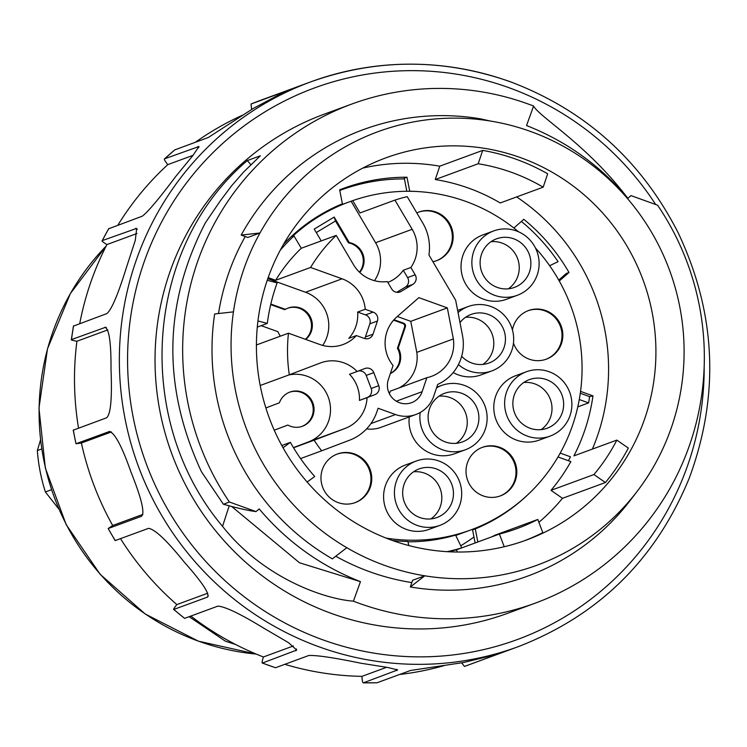 <?xml version="1.0" encoding="UTF-8"?>
<svg xmlns="http://www.w3.org/2000/svg" width="747" height="747" viewBox="0 0 747 747"><rect width="100%" height="100%" fill="white"/><g stroke="black" fill="none" stroke-linecap="round" stroke-linejoin="round"><path stroke-width="1.12" d="M390.401 373.425A18.189 17.797 69.8 0 0 397.432 348.326L398.244 348.027L405.397 326.775A2.801 2.736 69.8 0 0 403.679 323.208L393.986 319.716M390.354 373.547A18.189 17.797 69.8 0 0 398.244 348.027M274.242 430.197L287.819 425.052A18.189 17.797 69.8 0 0 312.834 402.82A18.189 17.797 69.8 0 0 279.387 402.81L265.867 407.946M274.242 430.207L287.819 425.052M302.068 426.36A18.189 17.797 69.8 0 0 312.087 403.305A18.189 17.797 69.8 0 0 289.509 392.231M359.428 272.16A18.189 17.797 69.8 0 0 348.429 242.85L349.241 242.551L334.189 217.069L314.226 229.077L321.219 240.926M359.746 272.459A18.189 17.797 69.8 0 0 349.241 242.551M261.189 325.664L277.921 331.696A18.189 17.797 69.8 0 0 280.433 336.141M270.685 304.617L284.635 309.641L285.447 309.342L270.816 304.076M305.682 339.409A18.189 17.797 69.8 0 0 285.447 309.342M305.364 339.287A18.189 17.797 69.8 0 0 287.782 308.212M515.458 480.265A25.884 25.333 -110.2 0 1 500.35 495.896A25.884 25.333 -110.2 0 1 467.641 480.34A25.884 25.333 -110.2 0 1 482.478 447.304A25.884 25.333 -110.2 0 1 509.09 453.308A25.884 25.333 -110.2 0 1 515.458 480.265M499.948 496.036A25.884 25.333 69.8 0 0 514.646 480.564A25.884 25.333 69.8 0 0 508.436 453.765A25.884 25.333 69.8 0 0 482.076 447.453M235.529 644.446L225.398 641.187L189.14 616.686M389.411 393.762L390.289 391.148L426.845 377.702L422.139 391.699A18.189 17.797 -110.2 0 1 392.819 398.459A18.189 17.797 -110.2 0 1 388.347 379.523L393.053 365.526A34.988 34.231 -110.2 0 1 396.797 316.961L418.862 297.642L447.332 307.895L453.354 338.933A34.988 34.231 -110.2 0 1 431.477 376.367A34.988 34.231 -110.2 0 1 426.845 377.702M399.309 387.833A34.988 34.231 69.8 0 0 416.798 352.379L410.766 321.341L397.32 316.495M366.59 428.871A30.786 30.123 -110.2 0 0 380.933 427.349L415.864 414.501A30.786 30.123 -110.2 0 0 433.83 395.919L437.714 384.397A44.783 43.812 -110.2 0 0 462.496 335.478L455.651 300.21L428.927 254.97A47.575 46.557 -110.2 0 0 422.737 222.942L407.199 196.629A160.922 157.468 69.8 0 0 394.93 200.103L412.176 229.301A34.988 34.231 -110.2 0 1 410.85 267.482L415.183 274.812A6.994 6.844 -110.2 0 1 412.867 284.355L401.12 291.423A6.994 6.844 -110.2 0 1 391.689 288.93L387.366 281.6A34.988 34.231 -110.2 0 1 353.452 264.606L336.206 235.408A160.922 157.468 69.8 0 0 310.575 267.454L342.089 278.808A34.988 34.231 -110.2 0 1 365.227 309.267L373.145 312.115A6.994 6.844 -110.2 0 1 377.431 321.033L373.005 334.18A6.994 6.844 -110.2 0 1 364.293 338.419L356.384 335.562A34.988 34.231 -110.2 0 1 343.106 344.516A34.988 34.231 -110.2 0 1 319.968 344.554L288.454 333.199A160.922 157.468 69.8 0 0 289.304 374.789L320.342 362.995A34.988 34.231 -110.2 0 1 320.678 362.865A34.988 34.231 -110.2 0 1 357.122 371.474L364.909 368.514A6.994 6.844 -110.2 0 1 373.789 372.622L378.757 385.704A6.994 6.844 -110.2 0 1 374.835 394.677L367.048 397.637A34.988 34.231 -110.2 0 1 345.161 428.404L314.123 440.198A160.922 157.468 69.8 0 0 321.649 450.815L300.565 458.574M415.864 414.501A30.786 30.123 -110.2 0 1 395.508 414.538L378.075 408.254L376.946 411.625A47.575 46.557 -110.2 0 1 349.633 440.188L321.649 450.815M396.694 292.31L405.285 287.147A6.994 6.844 69.8 0 0 407.601 277.595L403.268 270.265A34.988 34.231 -110.2 0 1 387.824 282.375M410.85 267.482L403.268 270.265M374.462 280.676A34.988 34.231 69.8 0 0 375.61 242.747L351.099 201.242L352.724 200.644L359.989 212.951L394.93 200.103M512.433 329.941A25.884 25.333 -110.2 0 1 528.502 310.556A25.884 25.333 -110.2 0 1 555.114 316.569A25.884 25.333 -110.2 0 1 561.483 343.517A25.884 25.333 -110.2 0 1 546.374 359.148A25.884 25.333 -110.2 0 1 513.469 343.06M416.817 212.904A25.884 25.333 -110.2 0 1 418.843 212.055A25.884 25.333 -110.2 0 1 445.445 218.068A25.884 25.333 -110.2 0 1 451.814 245.025A25.884 25.333 -110.2 0 1 436.706 260.656A25.884 25.333 -110.2 0 1 432.905 261.711M370.4 486.951A25.884 25.333 -110.2 0 1 355.292 502.582A25.884 25.333 -110.2 0 1 322.583 487.025A25.884 25.333 -110.2 0 1 337.42 453.989A25.884 25.333 -110.2 0 1 364.032 459.993A25.884 25.333 -110.2 0 1 370.4 486.951M550.091 436.108L539.259 440.086A34.287 33.55 -110.2 0 1 495.933 419.487A34.287 33.55 -110.2 0 1 515.589 375.732L526.42 371.754A34.287 33.55 -110.2 0 1 561.66 379.709A34.287 33.55 -110.2 0 1 570.092 415.407A34.287 33.55 -110.2 0 1 550.091 436.108A34.287 33.55 -110.2 0 1 506.774 415.509A34.287 33.55 -110.2 0 1 526.42 371.754M517.326 295.289L506.494 299.276A34.287 33.55 -110.2 0 1 463.177 278.678A34.287 33.55 -110.2 0 1 482.833 234.922L493.664 230.935A34.287 33.55 -110.2 0 1 528.904 238.9A34.287 33.55 -110.2 0 1 537.336 274.588A34.287 33.55 -110.2 0 1 517.326 295.289A34.287 33.55 -110.2 0 1 474.009 274.691A34.287 33.55 -110.2 0 1 493.664 230.935M458.042 312.545A34.287 33.55 -110.2 0 1 468.22 306.541A34.287 33.55 -110.2 0 1 503.459 314.496A34.287 33.55 -110.2 0 1 511.891 350.194A34.287 33.55 -110.2 0 1 491.881 370.895L481.049 374.882A34.287 33.55 -110.2 0 1 453.205 372.538M436.556 387.833A34.287 33.55 -110.2 0 1 441.673 385.433A34.287 33.55 -110.2 0 1 476.913 393.389A34.287 33.55 -110.2 0 1 485.345 429.086A34.287 33.55 -110.2 0 1 465.334 449.787L454.503 453.765A34.287 33.55 -110.2 0 1 409.291 416.919M439.89 525.384L429.058 529.371A34.287 33.55 -110.2 0 1 385.741 508.772A34.287 33.55 -110.2 0 1 405.397 465.017L416.228 461.03A34.287 33.55 -110.2 0 1 451.468 468.995A34.287 33.55 -110.2 0 1 459.9 504.692A34.287 33.55 -110.2 0 1 439.89 525.384A34.287 33.55 -110.2 0 1 396.573 504.785A34.287 33.55 -110.2 0 1 416.228 461.03M352.724 200.644A174.919 171.156 -110.2 0 1 518.521 231.775M535.459 248.013A174.919 171.156 -110.2 0 1 572.912 424.305A174.919 171.156 -110.2 0 1 470.834 529.922A174.919 171.156 -110.2 0 1 386.05 538.083M280.209 250.292A174.919 171.156 -110.2 0 1 294.001 235.949L292.376 236.547A174.919 171.156 -110.2 0 1 348.457 202.185A174.919 171.156 -110.2 0 1 351.099 201.242M408.011 541.818A174.919 171.156 69.8 0 0 455.605 535.104L461.739 547.868A188.907 184.845 -110.2 0 1 447.136 551.669M348.457 202.185L345.749 203.175A174.919 171.156 69.8 0 0 310.528 221.103M334.189 217.069L335.515 220.981L348.429 242.85M316.28 232.55L335.515 220.981M336.206 235.408L301.274 248.256L294.001 235.949M268.173 277.613L275.643 280.302A160.922 157.468 -110.2 0 1 301.274 248.256M267.8 278.659L305.532 292.254L342.089 278.808M275.643 280.302L310.575 267.454M322.676 345.403A34.988 34.231 69.8 0 0 305.532 292.254M365.227 309.267L357.645 312.059A34.988 34.231 -110.2 0 1 348.802 338.354L356.384 335.562M364.667 338.54A6.994 6.844 69.8 0 0 365.423 336.972L369.84 323.825A6.994 6.844 69.8 0 0 365.554 314.907L357.645 312.059M288.454 333.199L256.417 344.974M260.199 385.489L289.304 374.789M293.45 447.612L308.604 441.85A34.988 34.231 69.8 0 0 329.053 399.533A34.988 34.231 69.8 0 0 288.828 374.966M314.123 440.198L293.543 447.77M357.122 371.474L349.54 374.266A34.988 34.231 -110.2 0 1 359.466 400.429L367.048 397.637M359.466 400.429L367.253 397.469A6.994 6.844 69.8 0 0 371.175 388.496L366.207 375.414A6.994 6.844 69.8 0 0 358.364 371.007M397.432 348.326L404.585 327.074L405.397 326.775M393.594 320.164L402.866 323.507A2.801 2.736 -110.2 0 1 404.585 327.074M337.018 454.139A25.884 25.333 -110.2 0 1 353.733 454.26A25.884 25.333 -110.2 0 1 369.588 487.249A25.884 25.333 -110.2 0 1 354.881 502.731M413.577 471.796A25.884 25.333 -110.2 0 1 424.604 473.168A25.884 25.333 -110.2 0 1 440.459 506.158A25.884 25.333 -110.2 0 1 430.898 518.913M452.103 501.881A25.884 25.333 -110.2 0 1 436.995 517.512A25.884 25.333 -110.2 0 1 404.286 501.956A25.884 25.333 -110.2 0 1 419.123 468.911A25.884 25.333 -110.2 0 1 445.735 474.924A25.884 25.333 -110.2 0 1 452.103 501.881M465.568 317.307A25.884 25.333 -110.2 0 1 476.595 318.68A25.884 25.333 -110.2 0 1 492.45 351.669A25.884 25.333 -110.2 0 1 482.889 364.415M459.993 322.592A25.884 25.333 -110.2 0 1 471.114 314.422A25.884 25.333 -110.2 0 1 497.726 320.435A25.884 25.333 -110.2 0 1 504.094 347.383A25.884 25.333 -110.2 0 1 488.986 363.014A25.884 25.333 -110.2 0 1 461.674 356.282M491.881 370.895A34.287 33.55 -110.2 0 1 458.425 364.601M523.768 382.511A25.884 25.333 -110.2 0 1 534.796 383.883A25.884 25.333 -110.2 0 1 550.651 416.873A25.884 25.333 -110.2 0 1 541.099 429.628M562.295 412.596A25.884 25.333 -110.2 0 1 547.187 428.227A25.884 25.333 -110.2 0 1 514.478 412.671A25.884 25.333 -110.2 0 1 529.324 379.625A25.884 25.333 -110.2 0 1 555.927 385.639A25.884 25.333 -110.2 0 1 562.295 412.596M491.012 241.701A25.884 25.333 -110.2 0 1 502.04 243.074A25.884 25.333 -110.2 0 1 517.895 276.063A25.884 25.333 -110.2 0 1 508.333 288.818M529.539 271.777A25.884 25.333 -110.2 0 1 514.431 287.408A25.884 25.333 -110.2 0 1 481.722 271.861A25.884 25.333 -110.2 0 1 496.559 238.816A25.884 25.333 -110.2 0 1 523.171 244.829A25.884 25.333 -110.2 0 1 529.539 271.777M439.021 396.19A25.884 25.333 -110.2 0 1 450.039 397.563A25.884 25.333 -110.2 0 1 465.904 430.552A25.884 25.333 -110.2 0 1 456.342 443.307M477.548 426.276A25.884 25.333 -110.2 0 1 462.44 441.907A25.884 25.333 -110.2 0 1 429.73 426.35A25.884 25.333 -110.2 0 1 444.568 393.314A25.884 25.333 -110.2 0 1 471.18 399.318A25.884 25.333 -110.2 0 1 477.548 426.276M465.334 449.787A34.287 33.55 -110.2 0 1 420.178 412.512M528.092 310.715A25.884 25.333 -110.2 0 1 544.806 310.827A25.884 25.333 -110.2 0 1 560.67 343.816A25.884 25.333 -110.2 0 1 545.964 359.298M418.432 212.213A25.884 25.333 -110.2 0 1 435.146 212.335A25.884 25.333 -110.2 0 1 451.001 245.324A25.884 25.333 -110.2 0 1 436.304 260.796M406.826 191.288L404.286 178.216L406.994 177.226L409.711 191.213A175.62 171.838 -110.2 0 1 417.732 191.559M340.921 190.046L339.792 190.466A188.907 184.845 -110.2 0 1 340.921 190.046A188.907 184.845 -110.2 0 1 404.426 178.916M521.378 221.439A188.907 184.845 -110.2 0 1 558.074 261.637L549.661 265.717M580.54 391.381L592.969 395.863L589.598 396.62A188.907 184.845 -110.2 0 1 588.608 402.894L579.27 399.533M589.598 396.62L580.288 393.258M577.786 406.872L588.608 402.894M473.505 528.913L473.747 529.418M560.203 453.102L570.465 456.8A188.907 184.845 -110.2 0 1 568.383 460.712M461.739 547.868L456.24 549.895M447.332 307.895L410.766 321.341M453.354 338.933L416.798 352.379M482.693 150.39A203.604 199.225 -110.2 0 1 516.14 159.26A203.604 199.225 -110.2 0 1 547.672 173.808L543.172 187.17A189.607 185.536 69.8 0 0 478.192 163.752L482.693 150.39L439.768 166.179A203.604 199.225 69.8 0 0 362.79 168.094M283.029 447.733L290.396 442.355A189.607 185.536 69.8 0 0 314.72 476.493L307.138 482.03M504.225 546.729L499.407 534.049A189.607 185.536 69.8 0 0 517.204 528.521A189.607 185.536 69.8 0 0 537.803 519.454L542.798 532.611A203.604 199.225 -110.2 0 1 524.226 540.828M628.32 448.069A203.604 199.225 -110.2 0 1 605.406 482.525L593.93 474.56A189.607 185.536 69.8 0 0 616.845 440.095L628.32 448.069M267.239 280.284L277.128 282.898A189.607 185.536 69.8 0 0 267.305 323.414L257.948 320.949M257.285 327.102L267.305 323.414M283.496 244.372A175.62 171.838 69.8 0 1 342.378 203.8L339.661 189.813A189.607 185.536 -110.2 0 1 343.387 188.393A189.607 185.536 -110.2 0 1 406.994 177.226M460.74 545.786A189.607 185.536 69.8 0 0 473.962 537M513.871 228.012L523.796 219.319A189.607 185.536 -110.2 0 1 569.009 272.478L566.301 273.467L558.756 280.078M592.969 395.863A189.607 185.536 -110.2 0 1 573.92 455.875L616.845 440.095M593.93 474.56L551.006 490.34A189.607 185.536 69.8 0 0 570.848 461.599L557.99 456.968M491.414 536.99A189.607 185.536 69.8 0 0 494.878 535.244L537.803 519.454M499.407 534.049L456.482 549.829A189.607 185.536 -110.2 0 1 448.219 551.734M290.396 442.355L281.796 445.52M569.009 272.478L559.27 281.003M592.39 449.087A203.604 199.225 69.8 0 0 516.635 196.937M478.192 163.752L435.268 179.541A189.607 185.536 -110.2 0 1 468.789 188.188A189.607 185.536 -110.2 0 1 500.247 202.96L543.172 187.17M435.268 179.541L439.768 166.179M530.594 131.472A230.888 225.93 -110.2 0 1 568.364 149.148A230.888 225.93 -110.2 0 1 681.712 384.976A230.888 225.93 -110.2 0 1 655.166 463.868A230.888 225.93 -110.2 0 1 637.098 491.442A230.888 225.93 -110.2 0 1 424.772 575.806A230.888 225.93 -110.2 0 1 346.795 547.7A230.888 225.93 -110.2 0 1 233.447 311.863A230.888 225.93 -110.2 0 1 259.993 232.98L247.808 237.462L241.206 235.081L259.993 232.98A230.888 225.93 -110.2 0 1 490.387 121.042A230.888 225.93 -110.2 0 1 530.594 131.472M410.336 586.974L412.587 580.288L424.772 575.806L410.336 586.974A237.882 232.775 69.8 0 0 630.347 500.257L637.098 491.442M520.547 157.636A203.604 199.225 -110.2 0 1 655.894 348.625A203.604 199.225 -110.2 0 1 526.439 540.034A203.604 199.225 -110.2 0 1 269.181 417.704A203.604 199.225 -110.2 0 1 385.891 157.85A203.604 199.225 -110.2 0 1 520.547 157.636M538.895 522.33A203.604 199.225 69.8 0 0 562.482 498.314L605.406 482.525M562.482 498.314L551.006 490.34M475.12 542.976L472.58 529.894L475.288 528.904A175.62 171.838 69.8 0 0 528.857 493.73M475.288 528.904L477.828 541.986M472.58 529.894A175.62 171.838 69.8 0 0 491.984 520.435M457.313 552.024L456.482 549.829M408.74 545.525L407.955 541.491A175.62 171.838 69.8 0 1 392.38 540.464M490.387 121.042L480.452 118.838A237.882 232.775 69.8 0 0 241.206 235.081M233.447 311.863L214.65 313.964A237.882 232.775 69.8 0 0 332.359 558.868L346.795 547.7M250.843 164.648L247.322 160.577C144.432 247.808 132.761 420.01 222.541 526.346C263.075 577.851 324.105 599.01 353.415 601.167A265.876 260.161 69.8 0 0 535.263 603.137A265.876 260.161 69.8 0 0 657.603 205.201L631 195.611L627.807 198.272C600.009 165.386 566.254 141.155 526.542 125.561L533.591 106.018A265.876 260.161 69.8 0 0 527.569 103.786A265.876 260.161 69.8 0 0 351.734 104.066A265.876 260.161 69.8 0 0 229.394 502.003L255.997 511.592L259.19 508.931C286.988 541.818 320.743 566.049 360.456 581.642L353.406 601.186M245.231 236.528A232.289 227.293 69.8 0 0 218.498 313.535M335.776 556.226A232.289 227.293 69.8 0 0 411.821 582.576M533.582 106.037C539.306 116.859 585.321 143.545 625.435 195.2L627.816 198.263M351.734 104.066L324.105 114.226A265.876 260.161 69.8 0 0 171.707 453.55A265.876 260.161 69.8 0 0 507.643 613.296L535.263 603.137M247.322 160.577L260.358 155.787L243.709 171.931L231.495 185.928L220.318 200.822L205.36 222.83C163.369 303.926 162.062 386.871 201.419 471.684L223.4 504.262L229.394 502.003M231.691 506.485L299.5 562.78L360.185 581.577M223.437 504.234C237.387 508.156 248.237 510.612 255.997 511.592M251.627 109.464L251.039 104.001L285.242 91.461M284.411 91.881L253.635 108.25A300.854 294.393 69.8 0 0 252.831 108.726L208.264 137.513L174.807 149.876M117.858 225.183A293.86 287.548 -110.2 0 1 167.795 164.62C164.854 160.95 163.798 159.008 164.62 158.803L198.973 146.515L192.913 155.507L176.395 175.657A300.854 294.393 69.8 0 0 175.806 176.385C158.737 199.122 147.532 212.409 142.182 216.238L108.735 228.731M79.742 323.563A293.86 287.548 -110.2 0 1 106.924 244.568C102.974 242.168 101.415 240.851 102.264 240.618L136.673 228.377L135.31 240.282L126.859 266.184A300.854 294.393 69.8 0 0 126.56 267.081C118.129 294.253 111.574 309.744 106.896 313.572L73.542 326.065M78.538 428.124A293.86 287.548 -110.2 0 1 76.913 341.248C72.44 340.408 70.629 339.848 71.488 339.586L105.654 327.251M106.391 327.606L104.795 327.335C109.081 328.419 111.154 342.285 111.014 368.915A300.854 294.393 69.8 0 0 111.032 369.868C112.171 398.216 110.705 414.183 106.653 417.778L73.365 430.123M109.902 431.402L109.323 431.505C114.693 432.784 121.845 446.099 130.762 471.46A300.854 294.393 69.8 0 0 131.099 472.347C141.603 498.613 145.067 513.264 141.491 516.289L108.175 528.54L112.694 525.505A293.86 287.548 -110.2 0 1 81.395 442.999L76.007 443.755L109.622 431.43M115.29 540.576A300.854 294.393 -110.2 0 1 108.175 528.54L115.141 540.604L148.597 528.325C155.068 529.427 166.777 540.464 183.725 561.445A300.854 294.393 69.8 0 0 184.332 562.164C202.848 583.08 210.467 594.761 207.199 597.217L173.715 609.468L184.584 618.367L217.891 606.116C225.333 606.657 240.534 613.959 263.504 628.012A300.854 294.393 69.8 0 0 264.326 628.488L288.538 642.672L296.699 650.086L262.374 663.056L275.54 667.734L308.847 655.483C316.999 655.175 334.217 657.724 360.493 663.149A300.854 294.393 69.8 0 0 361.417 663.308L387.908 667.491L397.6 669.956L363.35 682.851L377.086 682.758L410.486 670.489L462.991 662.598A300.854 294.393 69.8 0 0 463.896 662.43L497.754 654.176L464.447 666.427L461.665 662.841M207.927 596.713L207.199 597.217L208.254 595.891M498.651 653.84L497.754 654.176M174.873 149.802L164.62 158.803A300.854 294.393 -110.2 0 1 174.957 149.755M444.073 665.642A293.86 287.548 -110.2 0 1 399.598 674.494M377.179 682.739A300.854 294.393 -110.2 0 1 363.453 682.833C362.678 683.15 362.183 680.984 361.959 676.352A293.86 287.548 -110.2 0 1 284.812 664.326M275.54 667.734A300.854 294.393 -110.2 0 1 262.542 663.056C261.758 663.364 262.048 661.338 263.402 656.977A293.86 287.548 -110.2 0 1 190.84 616.06M184.584 618.367A300.854 294.393 -110.2 0 1 173.883 609.468C173.089 609.776 174.079 608.142 176.834 604.584A293.86 287.548 -110.2 0 1 120.51 538.662M195.471 142.21A293.86 287.548 -110.2 0 1 242.402 115.253M361.959 676.352L386.61 667.286M263.402 656.977L293.347 645.959M176.834 604.584L207.75 593.211M112.694 525.505L142.91 514.394M81.395 442.999L111.49 431.925M73.206 430.104L76.007 443.755A300.854 294.393 -110.2 0 1 73.346 430.029M76.913 341.248L107.82 329.885M71.367 339.698L71.488 339.586A300.854 294.393 -110.2 0 1 73.589 325.823M106.924 244.568L136.99 233.512M108.745 228.582L102.264 240.618A300.854 294.393 -110.2 0 1 108.875 228.489M167.795 164.62L193.062 155.32M40.487 440.039L37.35 450.572A174.919 171.156 69.8 0 0 45.39 491.965L51.459 489.724M41.673 448.984L37.35 450.572M45.39 491.965L58.798 509.006M256.193 654.073A239.927 234.773 -110.2 0 1 198.609 641.197A239.927 234.773 -110.2 0 1 106.158 246.071M401.12 291.423L398.758 292.292M412.867 284.355L405.285 287.147M415.183 274.812L407.601 277.595M412.176 229.301L375.61 242.747M373.005 334.18L365.423 336.972M377.431 321.033L369.84 323.825M373.145 312.115L365.554 314.907M345.161 428.404L308.604 441.85M370.904 423.586L395.508 414.538M374.835 394.677L367.253 397.469M378.757 385.704L371.175 388.496M373.789 372.622L366.207 375.414M403.679 323.208L402.866 323.507M422.139 391.699L396.321 401.195M222.55 526.346L229.198 505.822M655.689 204.51A293.86 287.548 69.8 0 0 508.8 87.642A293.86 287.548 69.8 0 0 134.367 296.466A293.86 287.548 69.8 0 0 385.088 654.727A293.86 287.548 69.8 0 0 704.178 366.833M518.567 646.547A300.854 294.393 -110.2 0 1 138.26 465.969A300.854 294.393 -110.2 0 1 310.677 81.89A300.854 294.393 -110.2 0 1 509.659 81.572M260.311 100.415L251.039 104.001A300.854 294.393 -110.2 0 1 260.311 100.415L310.677 81.89C376.712 58.378 443.092 58.266 509.818 81.563C585.256 109.977 641.449 160.549 678.407 233.269C716.168 313.693 719.809 395.238 689.35 477.884C656.146 558.999 599.15 615.248 518.362 646.622L467.986 665.147A300.854 294.393 -110.2 0 1 464.447 666.427L467.986 665.147M396.732 669.312L396.76 670.582M296.466 648.984L295.849 650.805M135.571 228.367L137.224 229.32M197.936 146.552L198.786 147.561M256.202 654.073L198.413 641.169L145.207 613.997L100.182 574.322L66.175 524.618L45.334 468.042L38.975 408.151L47.5 348.746L70.377 293.552L106.158 246.062M470.834 529.922L455.773 535.459M457.631 310.435L468.22 306.541M436.752 387.235L441.673 385.433M73.458 325.925L71.357 339.698"/></g></svg>
